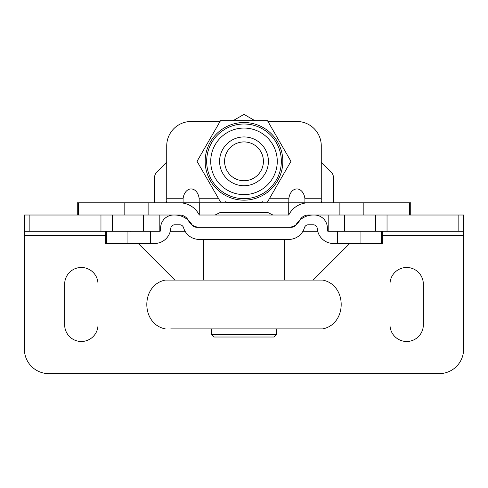 <?xml version="1.0" encoding="UTF-8"?>
<svg xmlns="http://www.w3.org/2000/svg" width="488" height="488" viewBox="0 0 488 488"><rect width="100%" height="100%" fill="white"/><g stroke="black" fill="none" stroke-linecap="round" stroke-linejoin="round"><path stroke-width="0.73" d="M154.531 202.819L154.531 177.724A8.131 8.131 0 0 1 156.916 171.971L166.731 162.15M321.269 162.15L331.084 171.971A8.131 8.131 0 0 1 333.469 177.724L333.469 202.819M130.131 231.983L130.131 231.288M174.869 280.088L138.269 243.488M349.731 243.488L313.131 280.088M105.731 231.288L105.731 243.488L150.457 243.488L150.457 231.288L159.82 231.288L159.82 215.019M458.836 215.019L458.836 231.288L463.6 231.288L463.6 215.019L375.528 215.019L375.528 231.288L387.033 231.288L387.033 215.019L363.188 215.019L363.188 202.819L77.269 202.819L77.269 215.019M29.164 215.019L24.4 215.019L24.4 231.288L29.164 231.288L29.164 215.019L100.967 215.019L100.967 231.288L112.472 231.288L112.472 215.019L100.967 215.019L148.12 215.019L148.12 202.819M100.967 231.288L29.164 231.288M458.836 231.288L387.033 231.288M317.719 231.288L302.902 231.288M185.098 231.288L170.281 231.288M328.18 215.019L328.18 231.288L337.543 231.288L337.543 243.488L382.269 243.488L382.269 231.288M463.6 231.288L463.6 349.219A24.4 24.4 0 0 1 439.2 373.619L48.8 373.619A24.4 24.4 0 0 1 24.4 349.219L24.4 215.019M98.009 324.819A16.671 16.671 0 0 1 81.331 341.49A16.671 16.671 0 0 1 64.66 324.819L64.66 284.15A16.671 16.671 0 0 1 81.331 267.479A16.671 16.671 0 0 1 98.009 284.15L98.009 324.819M389.991 284.15A16.671 16.671 0 0 1 406.669 267.479A16.671 16.671 0 0 1 423.34 284.15L423.34 324.819A16.671 16.671 0 0 1 406.669 341.49A16.671 16.671 0 0 1 389.991 324.819L389.991 284.15M183.085 198.75L183.085 202.819L165.645 202.819C166.597 202.654 166.957 201.3 166.731 198.75L166.731 199.543L166.731 198.75L183.085 198.75A11.505 8.131 -90 0 1 191.131 188.935A11.505 8.131 -90 0 1 199.177 198.75L199.177 202.819M321.269 198.75C321.043 201.3 321.403 202.654 322.355 202.819L304.915 202.819L304.915 198.75L321.269 198.75L321.269 199.543L321.269 145.888A24.4 24.4 0 0 0 296.869 121.488L267.949 121.488M339.88 202.819L339.88 215.019L363.188 215.019M339.88 215.019L308.404 215.019A9.76 9.76 0 0 0 299.662 220.442A12.2 12.2 0 0 1 288.731 227.219L199.269 227.219A12.2 12.2 0 0 1 188.338 220.442A9.76 9.76 0 0 0 179.596 215.019L148.12 215.019M288.823 202.819L288.823 198.75A11.505 8.131 -90 0 1 296.869 188.935A11.505 8.131 -90 0 1 304.915 198.75M410.731 215.019L410.731 202.819L363.188 202.819M225.724 201.629L226.719 202.276L261.281 202.276L262.276 201.629M258.457 202.008L258.86 202.276M229.134 202.276L229.543 202.008M166.731 198.75L166.731 145.888A24.4 24.4 0 0 1 191.131 121.488L220.051 121.488M308.404 202.819A21.96 21.96 0 0 0 288.731 215.019L199.269 215.019A21.96 21.96 0 0 0 179.596 202.819M215.092 215.019L220.009 212.579L267.991 212.579L272.908 215.019M211.469 334.579L213.909 337.019L274.091 337.019L276.531 334.579L211.469 334.579L211.469 328.888M260.812 151.634A19.41 19.41 0 0 1 244 180.749A19.41 19.41 0 0 1 227.188 151.634A19.41 19.41 0 0 1 260.812 151.634M265.13 149.139A24.4 24.4 0 0 0 231.8 140.208A24.4 24.4 0 0 0 222.87 173.539A24.4 24.4 0 0 0 256.2 182.469A24.4 24.4 0 0 0 265.13 149.139M254.895 120.67L244 114.381L233.105 120.67M159.82 231.288A0.811 0.811 0 0 0 160.631 230.47L160.631 228.03A13.011 13.011 0 0 1 173.649 215.019L174.667 215.019A20.331 20.331 0 0 1 192.083 224.858A4.88 4.88 0 0 0 196.261 227.219L291.739 227.219A4.88 4.88 0 0 0 295.917 224.858A20.331 20.331 0 0 1 313.333 215.019L314.351 215.019A13.011 13.011 0 0 1 327.369 228.03L327.369 230.47A0.811 0.811 0 0 0 328.18 231.288M158.6 242.969L150.457 243.488M150.457 231.288L112.472 231.288M154.531 243.488A16.269 16.269 0 0 0 170.745 228.518A4.069 4.069 0 0 1 174.802 224.779L179.663 224.779A4.069 4.069 0 0 1 183.567 227.707A16.269 16.269 0 0 0 199.183 239.419L288.817 239.419A16.269 16.269 0 0 0 304.433 227.707A4.069 4.069 0 0 1 308.337 224.779L313.198 224.779A4.069 4.069 0 0 1 317.255 228.518A16.269 16.269 0 0 0 333.469 243.488L329.4 242.969M375.528 231.288L337.543 231.288M333.469 243.488L337.543 243.488M206.662 161.339A37.338 37.338 0 0 0 244 198.677A37.338 37.338 0 0 0 281.338 161.339A37.338 37.338 0 0 0 244 124.001A37.338 37.338 0 0 0 206.662 161.339M220.521 202.008L197.042 161.339L208.779 141.008L220.521 120.67L267.479 120.67L290.958 161.339L279.221 181.67L267.479 202.008L220.521 202.008M165.261 328.888C140.666 323.983 140.666 284.986 165.261 280.088L322.739 280.088C347.334 284.986 347.334 323.983 322.739 328.888L170.8 328.888M284.669 239.419L284.669 280.088M143.551 215.019L143.551 231.288M344.449 231.288L344.449 215.019M463.6 235.35L382.269 235.35M105.731 235.35L24.4 235.35M199.177 198.75L218.642 198.75M269.358 198.75L288.823 198.75M199.269 215.019L199.269 202.819M288.731 215.019L288.731 202.819M78.361 215.019L78.361 202.819M409.639 202.819L409.639 215.019M124.812 202.819L124.812 215.019M381.262 231.288L381.262 243.488M106.738 243.488L106.738 231.288M127.057 231.288L127.057 243.488M360.943 243.488L360.943 231.288M210.724 161.339A33.276 33.276 0 0 1 260.635 132.523A33.276 33.276 0 0 1 260.635 190.155A33.276 33.276 0 0 1 210.724 161.339M205.174 161.339A38.826 38.826 0 0 0 263.41 194.962A38.826 38.826 0 0 0 263.41 127.716A38.826 38.826 0 0 0 205.174 161.339M276.531 334.579L276.531 328.888M203.331 280.088L203.331 239.419"/></g></svg>

